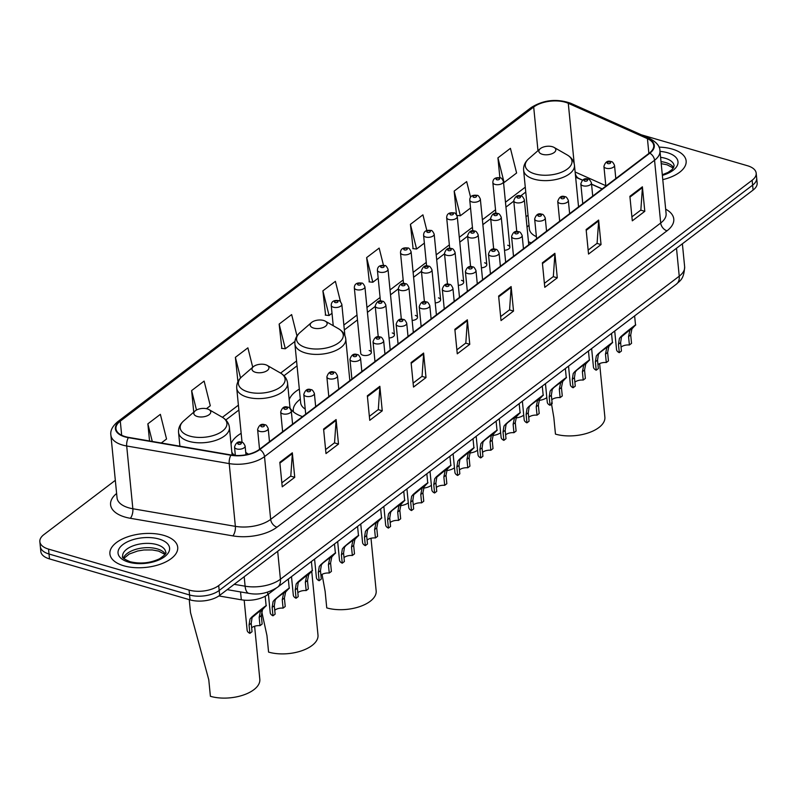 <?xml version="1.0" encoding="UTF-8"?>
<svg xmlns="http://www.w3.org/2000/svg" width="797" height="797" viewBox="0 0 797 797"><rect width="100%" height="100%" fill="white"/><g stroke="black" fill="none" stroke-linecap="round" stroke-linejoin="round"><path stroke-width="1.2" d="M371.352 352.354L364.916 286.771A5.32 2.65 174.4 0 1 362.137 289.441A5.32 2.65 174.4 0 1 356.498 289.67A5.32 2.65 174.4 0 1 354.326 287.807L360.752 353.39A5.32 2.65 -5.6 0 0 362.924 355.243A5.32 2.65 -5.6 0 0 368.573 355.024A5.32 2.65 -5.6 0 0 371.352 352.354A5.32 2.65 -5.6 0 0 369.18 350.501M389.056 337.988A5.32 2.65 -5.6 0 0 394.435 334.81A5.32 2.65 -5.6 0 0 392.263 332.957M412.149 320.444A5.32 2.65 -5.6 0 0 417.518 317.266A5.32 2.65 -5.6 0 0 415.357 315.413M435.232 302.9A5.32 2.65 -5.6 0 0 440.611 299.722A5.32 2.65 -5.6 0 0 438.44 297.869M458.325 285.356A5.32 2.65 -5.6 0 0 463.695 282.178A5.32 2.65 -5.6 0 0 461.523 280.325M481.408 267.822A5.32 2.65 -5.6 0 0 486.788 264.634A5.32 2.65 -5.6 0 0 484.616 262.781M504.491 250.278A5.32 2.65 -5.6 0 0 509.871 247.09A5.32 2.65 -5.6 0 0 507.699 245.237M582.487 180.212L577.955 178.189A28.383 14.107 -5.6 0 0 576.44 177.572M602.104 188.979L591.563 184.266M241.152 433.329A37.608 18.69 -5.6 0 0 231.03 443.919M231.837 452.218A37.608 18.69 -5.6 0 0 234.448 455.396M299.333 389.125A37.608 18.69 -5.6 0 0 289.201 399.715M290.018 408.014A37.608 18.69 -5.6 0 0 302.531 416.612M528.042 215.339A37.608 18.69 -5.6 0 0 526 216.625M528.471 241.79A37.608 18.69 -5.6 0 0 531.24 242.826M276.121 588.236L267.792 594.562A21.29 10.58 174.4 0 1 241.312 599.792L218.876 595.947M115.326 480.332L43.905 534.608A21.29 10.58 -5.6 0 0 39.85 541.681L40.816 551.484A21.29 10.58 -5.6 0 0 49.494 558.906L190.035 599.872A21.29 10.58 -5.6 0 0 219.673 595.369L753.095 190.055A21.29 10.58 -5.6 0 0 757.15 182.981L756.672 178.07A21.29 10.58 -5.6 0 1 752.617 185.143A21.29 10.58 -5.6 0 0 756.672 178.07L756.184 173.168A21.29 10.58 -5.6 0 0 747.506 165.746L641.306 134.793M39.85 541.681A21.29 10.58 -5.6 0 0 48.537 549.103L189.068 590.069L189.556 594.97A21.29 10.58 -5.6 0 0 219.195 590.467L752.617 185.143L219.195 590.467A21.29 10.58 -5.6 0 1 189.556 594.97L49.016 554.005L189.556 594.97L190.035 599.872M40.328 546.583A21.29 10.58 -5.6 0 0 49.016 554.005A21.29 10.58 -5.6 0 1 40.328 546.583M123.804 565.79A34.062 16.926 -5.6 0 0 159.918 564.356A34.062 16.926 -5.6 0 0 177.711 547.26A34.062 16.926 -5.6 0 0 163.813 535.385A34.062 16.926 -5.6 0 0 127.699 536.819A34.062 16.926 -5.6 0 0 109.906 553.915A34.062 16.926 -5.6 0 0 123.804 565.79A34.062 16.926 -5.6 0 0 159.918 564.356A34.062 16.926 -5.6 0 0 177.711 547.26A34.062 16.926 -5.6 0 0 163.813 535.385A34.062 16.926 -5.6 0 0 127.699 536.819A34.062 16.926 -5.6 0 0 109.906 553.915A34.062 16.926 -5.6 0 0 123.804 565.79M662.775 179.634A34.062 16.926 -5.6 0 0 686.137 160.944A34.062 16.926 -5.6 0 0 672.23 149.069A34.062 16.926 -5.6 0 0 658.999 147.116A34.062 16.926 -5.6 0 1 672.23 149.069A34.062 16.926 -5.6 0 1 686.137 160.944A34.062 16.926 -5.6 0 1 662.775 179.634M125.229 436.607A22.715 11.288 174.4 0 1 115.963 428.696A22.715 11.288 174.4 0 1 120.287 421.145L533.691 107.027A22.715 11.288 174.4 0 1 568.281 103.301L647.433 138.658A22.715 11.288 174.4 0 1 653.729 145.492A22.715 11.288 174.4 0 1 649.406 153.034L259.364 449.408A22.715 11.288 174.4 0 1 231.13 454.977L128.606 437.384A22.715 11.288 174.4 0 1 125.229 436.607M124.9 436.866A23.282 11.566 -5.6 0 0 128.357 437.653L230.881 455.256A23.282 11.566 -5.6 0 0 259.822 449.538L649.864 153.173A23.282 11.566 -5.6 0 0 647.841 138.429L568.689 103.072A23.282 11.566 -5.6 0 0 533.233 106.888L119.829 421.015A23.282 11.566 -5.6 0 0 124.9 436.866M426.863 230.602L422.918 214.841L410.415 224.346L413.095 248.644M383.477 265.321L379.153 248.086L366.65 257.59L369.34 281.889M252.739 367.238L247.887 347.841L235.384 357.335L237.934 381.743M296.992 335.965L291.642 314.586L279.139 324.09L281.819 348.389M340.498 301.684L335.398 281.341L322.895 290.835L325.584 315.144M189.068 590.069A21.29 10.58 -5.6 0 0 218.707 585.566L752.139 180.242A21.29 10.58 -5.6 0 0 756.184 173.168M554.881 253.307L557.282 277.824L544.779 287.328L542.378 262.811L554.881 253.307A5.679 3.836 -127.2 0 1 554.891 254.143L542.458 263.588M598.637 220.062L601.038 244.579L588.535 254.074L586.134 229.556L598.637 220.062A5.679 3.836 -127.2 0 1 598.647 220.889L586.213 230.343M642.392 186.807L644.803 211.325L632.3 220.829L629.889 196.311L642.392 186.807A5.679 3.836 -127.2 0 1 642.412 187.644L629.969 197.098M423.605 353.051L426.006 377.569L413.504 387.073L411.103 362.555L423.605 353.051A5.679 3.836 -127.2 0 1 423.615 353.888L411.182 363.342M379.85 386.306L382.251 410.824L369.748 420.318L367.347 395.8L379.85 386.306A5.679 3.836 -127.2 0 1 379.86 387.133L367.427 396.587M336.095 419.551L338.496 444.068L325.993 453.573L323.592 429.055L336.095 419.551A5.679 3.836 -127.2 0 1 336.105 420.388L323.662 429.832M292.33 452.806L294.741 477.323L282.238 486.818L279.827 462.3L292.33 452.806A5.679 3.836 -127.2 0 1 292.35 453.632L279.906 463.087M511.126 286.561L513.527 311.069L501.024 320.573L498.623 296.056L511.126 286.561A5.679 3.836 -127.2 0 1 511.136 287.388L498.693 296.843M467.361 319.806L469.772 344.324L457.269 353.818L454.858 329.31L467.361 319.806A5.679 3.836 -127.2 0 1 467.381 320.633L454.938 330.088M470.589 197.228L466.673 181.596L454.17 191.091L456.472 214.562M497.926 157.846L504.102 182.513L516.605 173.009L510.429 148.342L497.926 157.846L499.878 177.761M206.443 408.682L210.298 405.753L204.122 381.086L191.619 390.59L193.741 412.159M161.293 442.993L166.543 439.008L160.366 414.34L147.863 423.835L149.547 440.98M469.772 344.324L465.707 343.138M456.88 349.843L465.817 343.049L467.381 320.633M513.527 311.069L509.462 309.884M500.636 316.598L509.572 309.804L511.136 287.388M294.741 477.323L290.676 476.138M281.849 482.843L290.785 476.048L292.35 453.632M338.496 444.068L334.431 442.883M325.604 449.588L334.541 442.793L336.105 420.388M382.251 410.824L378.186 409.638M369.36 416.343L378.306 409.548L379.86 387.133M426.006 377.569L421.942 376.383M413.115 383.098L422.061 376.304L423.615 353.888M644.803 211.325L640.728 210.139M631.901 216.844L640.848 210.049L642.412 187.644M601.038 244.579L596.973 243.394M588.146 250.099L597.092 243.304L598.647 220.889M557.282 277.824L553.218 276.639M544.391 283.343L553.337 276.549L554.891 254.143M322.895 290.835L329.071 315.502L325.276 315.114M332.01 313.271L329.071 315.502M279.139 324.09L285.316 348.757L281.52 348.359M294.95 341.435L285.316 348.757M235.384 357.335L240.545 377.977M191.619 390.59L196.49 410.027M147.863 423.835L152.277 441.448M366.65 257.59L372.827 282.258L369.031 281.859M378.186 278.183L372.827 282.258M410.415 224.346L416.592 249.013L412.796 248.614M424.363 243.105L416.592 249.013M454.17 191.091L460.347 215.758L456.96 215.409M470.539 208.017L460.347 215.758M504.102 182.513L503.535 182.453M189.248 599.643L190.523 612.644L208.774 679.751L210.398 696.299A31.222 15.522 -5.6 0 0 243.503 694.994A31.222 15.522 -5.6 0 0 259.812 679.323L254.612 626.243M207.29 408.901A8.518 4.234 -5.6 0 0 195.106 410.963A8.518 4.234 -5.6 0 0 197.297 416.492A8.518 4.234 -5.6 0 0 208.376 415.207A8.518 4.234 -5.6 0 0 209.003 409.608A8.518 4.234 -5.6 0 0 207.29 408.901M261.356 609.884L266.955 635.548L268.579 652.095A31.222 15.522 -5.6 0 0 301.684 650.78A31.222 15.522 -5.6 0 0 317.993 635.119L311.727 571.25M265.471 364.687A8.518 4.234 -5.6 0 0 253.287 366.759A8.518 4.234 -5.6 0 0 255.468 372.289A8.518 4.234 -5.6 0 0 266.557 371.003A8.518 4.234 -5.6 0 0 267.184 365.395A8.518 4.234 -5.6 0 0 265.471 364.687M245.735 452.377A25.544 12.692 -5.6 0 0 248.594 454.21M235.125 453.224A33.713 16.757 -5.6 0 0 235.095 455.137A33.713 16.757 -5.6 0 0 235.135 455.446L235.095 455.137M322.058 574.398L325.126 591.334L326.75 607.892A31.222 15.522 -5.6 0 0 359.855 606.577A31.222 15.522 -5.6 0 0 376.164 590.916L371.003 538.264M323.652 320.484A8.518 4.234 -5.6 0 0 311.468 322.556A8.518 4.234 -5.6 0 0 313.649 328.085A8.518 4.234 -5.6 0 0 324.728 326.8A8.518 4.234 -5.6 0 0 325.355 321.191A8.518 4.234 -5.6 0 0 323.652 320.484M349.843 380.657L345.768 339.044A25.544 12.692 -5.6 0 1 332.419 351.856A25.544 12.692 -5.6 0 1 305.341 352.932A25.544 12.692 -5.6 0 1 294.91 344.025L300.668 402.774A25.544 12.692 -5.6 0 0 305.221 409.12M300.3 398.998L297.879 401.24A33.713 16.757 -5.6 0 0 293.276 410.933A33.713 16.757 -5.6 0 0 293.416 411.88M551.355 402.993L553.835 417.558L555.459 434.116A31.222 15.522 -5.6 0 0 588.565 432.801A31.222 15.522 -5.6 0 0 604.873 417.13L599.623 363.611M552.351 146.708A8.518 4.234 -5.6 0 0 540.167 148.77A8.518 4.234 -5.6 0 0 542.349 154.309A8.518 4.234 -5.6 0 0 553.437 153.014A8.518 4.234 -5.6 0 0 554.064 147.415A8.518 4.234 -5.6 0 0 552.351 146.708M578.552 206.871L574.468 165.258A25.544 12.692 -5.6 0 1 561.128 178.08A25.544 12.692 -5.6 0 1 534.04 179.156A25.544 12.692 -5.6 0 1 523.619 170.249L529.377 228.998A25.544 12.692 -5.6 0 0 536.391 236.659M408.293 502.847A10.65 5.29 174.4 0 1 400.423 505.657M431.386 485.303A10.65 5.29 174.4 0 1 423.516 488.113M454.469 467.759A10.65 5.29 174.4 0 1 446.599 470.569M477.562 450.225A10.65 5.29 174.4 0 1 469.682 453.035M500.646 432.681A10.65 5.29 174.4 0 1 492.775 435.491M523.729 415.137A10.65 5.29 174.4 0 1 515.858 417.947M546.822 397.593A10.65 5.29 174.4 0 1 538.951 400.403M251.653 627.827A7.093 3.527 174.4 0 1 259.991 625.675L259.164 617.267L260.44 611.16L261.675 609.566L252.101 617.496L251.214 623.304L252.041 631.712L249.889 633.346A10.65 5.29 174.4 0 1 247.13 630.228L244.181 600.161M249.889 633.346L249.062 624.938L250.019 619.08L251.553 617.257C258.666 610.99 271.936 600.908 263.827 607.932L261.675 609.566L262.821 608.41M265.192 596.236L266.118 605.68L262.522 609.575L261.316 615.633L262.143 624.041L259.991 625.675M274.746 610.283A7.093 3.527 174.4 0 1 283.074 608.131L282.248 599.723L283.523 593.616L284.768 592.022L276.778 598.089L275.194 599.952L274.298 605.77L275.124 614.168L272.972 615.802A10.65 5.29 174.4 0 1 270.223 612.694L268.4 594.104M272.972 615.802L272.156 607.394L273.102 601.536L274.636 599.713C281.749 593.446 295.02 583.364 286.91 590.388L284.768 592.022L285.904 590.866M288.315 579.05L289.201 588.136L285.605 592.041L284.399 598.089L285.226 606.497L283.074 608.131M297.829 592.739A7.093 3.527 174.4 0 1 306.168 590.587L305.341 582.179L306.616 576.082L307.851 574.478L298.277 582.408L297.391 588.226L298.217 596.624L296.066 598.258A10.65 5.29 174.4 0 1 293.306 595.15L291.493 576.629M296.066 598.258L295.239 589.86L296.195 583.992L297.729 582.169C304.843 575.902 318.113 565.82 309.993 572.844L307.851 574.478L308.997 573.322M311.398 561.506L312.294 570.592L308.698 574.498L307.493 580.545L308.309 588.953L306.168 590.587M320.922 575.195A7.093 3.527 174.4 0 1 329.251 573.043L328.424 564.635L329.699 558.538L330.944 556.934L322.954 563.001L321.36 564.864L320.474 570.682L321.301 579.09L319.149 580.724A10.65 5.29 174.4 0 1 316.399 577.606L314.576 559.086M319.149 580.724L318.332 572.316L319.278 566.448L320.812 564.635C327.926 558.358 341.196 548.276 333.086 555.3L330.944 556.934L332.08 555.778M334.491 543.962L335.378 553.048L331.781 556.954L330.576 563.001L331.403 571.409L329.251 573.043M344.005 557.651A7.093 3.527 174.4 0 1 352.344 555.499L351.517 547.091L352.792 540.994L354.027 539.39L346.037 545.457L344.453 547.33L343.567 553.138L344.384 561.546L342.242 563.18A10.65 5.29 174.4 0 1 339.482 560.062L337.669 541.552M342.242 563.18L341.415 554.772L342.371 548.904L343.896 547.091C351.009 540.814 364.289 530.732 356.169 537.766L354.027 539.39L355.173 538.234M357.574 526.418L358.471 535.504L354.874 539.41L353.669 545.467L354.486 553.865L352.344 555.499M367.098 540.107A7.093 3.527 174.4 0 1 375.427 537.955L374.6 529.557L375.875 523.45L377.12 521.846L369.131 527.913L367.537 529.786L366.65 535.594L367.477 544.002L365.325 545.636A10.65 5.29 174.4 0 1 362.565 542.518L360.752 524.008M365.325 545.636L364.498 537.228L365.454 531.37L366.989 529.547C374.102 523.28 387.372 513.188 379.262 520.222L377.12 521.846L378.256 520.69M380.667 508.875L381.554 517.96L377.957 521.866L376.752 527.923L377.579 536.321L375.427 537.955M390.181 522.573A7.093 3.527 174.4 0 1 398.51 520.421L397.693 512.013L398.958 505.906L400.204 504.302L392.214 510.369L390.63 512.242L389.743 518.05L390.56 526.458L388.418 528.092A10.65 5.29 174.4 0 1 385.658 524.974L383.845 506.464M388.418 528.092L387.591 519.684L388.547 513.826L390.072 512.003C397.185 505.736 410.455 495.644 402.346 502.678L400.204 504.302L401.349 503.156M403.75 491.331L404.647 500.416L401.05 504.322L399.835 510.379L400.662 518.787L398.51 520.421M413.264 505.029A7.093 3.527 174.4 0 1 421.603 502.877L420.776 494.469L422.051 488.362L423.287 486.758L413.713 494.698L412.826 500.506L413.653 508.914L411.501 510.548A10.65 5.29 174.4 0 1 408.741 507.43L406.928 488.92M411.501 510.548L410.674 502.14L411.631 496.282L413.165 494.459C420.278 488.192 433.548 478.11 425.439 485.134L423.287 486.758L424.432 485.612M426.843 473.787L427.73 482.882L424.134 486.778L422.928 492.835L423.755 501.243L421.603 502.877M436.357 487.485A7.093 3.527 174.4 0 1 444.686 485.333L443.859 476.925L445.134 470.818L446.38 469.214L436.806 477.154L435.909 482.962L436.736 491.37L434.584 493.004A10.65 5.29 174.4 0 1 431.835 489.886L430.021 471.376M434.584 493.004L433.767 484.596L434.714 478.738L436.248 476.915C443.361 470.648 456.631 460.566 448.522 467.59L446.38 469.214L447.515 468.068M449.926 456.253L450.813 465.338L447.217 469.234L446.011 475.291L446.838 483.699L444.686 485.333M459.441 469.941A7.093 3.527 174.4 0 1 467.779 467.789L466.952 459.381L468.228 453.274L469.463 451.68L459.889 459.61L459.002 465.418L459.829 473.826L457.677 475.46A10.65 5.29 174.4 0 1 454.918 472.342L453.104 453.832M457.677 475.46L456.85 467.052L457.807 461.194L459.331 459.371C466.454 453.104 479.724 443.022 471.605 450.046L469.463 451.68L470.609 450.524M473.01 438.709L473.906 447.794L470.31 451.69L469.104 457.747L469.921 466.155L467.779 467.789M482.534 452.397A7.093 3.527 174.4 0 1 490.862 450.245L490.035 441.837L491.311 435.74L492.556 434.136L484.566 440.203L482.972 442.066L482.085 447.884L482.912 456.282L480.76 457.916A10.65 5.29 174.4 0 1 478.011 454.808L476.188 436.288M480.76 457.916L479.943 449.518L480.89 443.65L482.424 441.827C489.537 435.56 502.807 425.478 494.698 432.502L492.556 434.136L493.692 432.98M496.103 421.165L496.989 430.25L493.393 434.156L492.187 440.203L493.014 448.611L490.862 450.245M505.617 434.853A7.093 3.527 174.4 0 1 513.945 432.701L513.129 424.293L514.404 418.196L515.639 416.592L507.649 422.659L506.065 424.522L505.178 430.34L505.995 438.739L503.853 440.372A10.65 5.29 174.4 0 1 501.094 437.264L499.281 418.744M503.853 440.372L503.027 431.974L503.983 426.106L505.507 424.283C512.62 418.017 525.9 407.934 517.781 414.958L515.639 416.592L516.785 415.436M519.186 403.621L520.082 412.707L516.486 416.612L515.28 422.659L516.097 431.067L513.945 432.701M528.71 417.309A7.093 3.527 174.4 0 1 537.039 415.157L536.212 406.749L537.487 400.652L538.732 399.048L530.742 405.115L529.148 406.978L528.262 412.796L529.088 421.205L526.937 422.838A10.65 5.29 174.4 0 1 524.177 419.72L522.364 401.21M526.937 422.838L526.11 414.43L527.066 408.562L528.6 406.749C535.714 400.473 548.984 390.391 540.874 397.414L538.732 399.048L539.868 397.892M542.279 386.077L543.165 395.163L539.569 399.068L538.364 405.115L539.19 413.523L537.039 415.157M551.793 399.765A7.093 3.527 174.4 0 1 560.122 397.613L559.305 389.215L560.57 383.108L561.815 381.504L553.825 387.571L552.241 389.444L551.355 395.252L552.172 403.661L550.03 405.294A10.65 5.29 174.4 0 1 547.27 402.176L545.457 383.666M550.03 405.294L549.203 396.886L550.159 391.018L551.683 389.205C558.797 382.929 572.067 372.847 563.957 379.88L561.815 381.504L562.961 380.348M565.362 368.533L566.259 377.619L562.662 381.524L561.447 387.581L562.274 395.979L560.122 397.613M574.876 382.221A7.093 3.527 174.4 0 1 583.215 380.069L582.388 371.671L583.663 365.564L584.898 363.96L576.918 370.027L575.324 371.9L574.438 377.708L575.265 386.117L573.113 387.75A10.65 5.29 174.4 0 1 570.353 384.632L568.54 366.122M573.113 387.75L572.286 379.342L573.242 373.484L574.776 371.661C581.89 365.395 595.16 355.303 587.05 362.336L584.898 363.96L586.044 362.804M588.455 350.989L589.342 360.075L585.745 363.98L584.54 370.037L585.367 378.436L583.215 380.069M597.969 364.687A7.093 3.527 174.4 0 1 606.298 362.535L605.471 354.127L606.746 348.02L607.991 346.416L600.002 352.483L598.417 354.356L597.521 360.164L598.348 368.573L596.196 370.207A10.65 5.29 174.4 0 1 593.446 367.088L591.633 348.578M596.196 370.207L595.379 361.798L596.325 355.94L597.86 354.117C604.973 347.851 618.243 337.769 610.133 344.792L607.991 346.416L609.127 345.27M611.538 333.445L612.425 342.531L608.828 346.436L607.623 352.493L608.45 360.902L606.298 362.535M621.052 347.143A7.093 3.527 174.4 0 1 629.391 344.991L628.564 336.583L629.839 330.476L631.075 328.872L621.501 336.812L620.614 342.62L621.441 351.029L619.289 352.663A10.65 5.29 174.4 0 1 616.529 349.544L614.716 331.034M619.289 352.663L618.462 344.254L619.418 338.396L620.943 336.573C628.066 330.307 641.336 320.225 633.216 327.248L631.075 328.872L632.22 327.726M634.621 315.901L635.518 324.997L631.921 328.892L630.716 334.949L631.533 343.358L629.391 344.991M240.545 591.932L241.312 599.792M267.553 592.161L267.792 594.562M219.673 595.369L218.707 585.566M49.494 558.906L48.537 549.103M753.095 190.055L752.139 180.242M234.208 584.331L245.117 586.203L244.191 576.739M277.585 587.2A14.197 9.584 -127.2 0 0 280.424 579.23L679.233 276.19A28.383 14.107 -5.6 0 0 684.643 266.766C683.946 279.986 679.632 280.733 676.404 284.16L277.585 587.2C268.24 593.157 258.696 595.21 248.943 593.376A14.197 5.948 -80.3 0 1 245.117 586.203A28.383 14.107 -5.6 0 0 280.424 579.23L277.685 551.295M676.404 284.16A14.197 9.584 -127.2 0 0 679.233 276.19L676.504 248.256M575.285 173.577A12.772 8.349 114.1 0 0 578.971 178.518L575.653 177.342M120.287 421.145L121.672 435.252M665.674 209.183A35.486 17.634 174.4 0 1 667.019 230.811L276.977 527.176A7.093 4.792 -127.2 0 1 270.671 519.385L264.514 456.621A28.383 14.107 174.4 0 1 229.217 463.595L126.693 445.991A28.383 14.107 174.4 0 1 122.479 445.025A28.383 14.107 174.4 0 1 110.893 435.132L117.049 497.886A28.383 14.107 -5.6 0 0 128.626 507.789A28.383 14.107 -5.6 0 0 132.85 508.755L235.364 526.349A28.383 14.107 -5.6 0 0 270.671 519.385L660.703 223.011A28.383 14.107 -5.6 0 0 666.103 213.586L659.956 150.822A28.383 14.107 174.4 0 1 654.556 160.257L264.514 456.621A7.093 4.792 -127.2 0 0 259.822 449.538M128.357 437.653A7.093 2.979 -80.3 0 0 126.693 445.991L132.85 508.755A7.093 2.979 99.7 0 1 130.339 518.289A35.486 17.634 174.4 0 1 116.611 493.492M649.864 153.173A7.093 4.792 52.8 0 1 654.556 160.257L660.703 223.011A7.093 4.792 -127.2 0 0 667.019 230.811M647.841 138.429A7.093 4.643 -65.9 0 1 649.884 138.628L570.732 103.271C556.714 98.42 543.504 99.864 531.121 107.585L117.717 421.713A7.093 4.792 52.8 0 1 119.829 421.015M276.977 527.176A35.486 17.634 174.4 0 1 232.854 535.883A7.093 2.979 99.7 0 0 235.364 526.349L229.217 463.595A7.093 2.979 -80.3 0 1 230.881 455.256M568.689 103.072A7.093 4.643 -65.9 0 1 570.732 103.271M533.233 106.888A7.093 4.792 -127.2 0 0 531.121 107.585M232.854 535.883L130.339 518.289M647.433 138.658L648.878 153.432M568.281 103.301L574.199 163.644M605.81 185.701L575.135 171.993M533.691 107.027L537.975 150.683M525.283 187.175L505.477 202.229M495.515 209.79L482.384 219.763M472.432 227.334L459.301 237.307M449.349 244.878L436.208 254.851M426.256 262.412L413.125 272.395M403.172 279.956L390.032 289.939M380.079 297.5L366.949 307.483M356.996 315.044L343.866 325.027M296.574 360.961L280.594 373.096M238.393 405.165L222.423 417.299M165.238 553.945A21.629 10.75 -5.6 0 0 157.288 548.904A21.629 10.75 -5.6 0 0 123.435 558.039M165.696 552.152A21.629 10.75 -5.6 0 0 156.87 544.61A21.629 10.75 -5.6 0 0 133.936 545.527A21.629 10.75 -5.6 0 0 122.638 556.376C121.483 557.332 123.993 559.115 130.16 561.726C140.332 564.127 150.125 563.15 159.539 558.777C164.83 555.17 166.882 552.959 165.696 552.152M159.011 539.031A25.893 12.862 -5.6 0 0 122.967 544.51A25.893 12.862 -5.6 0 0 128.606 562.134A25.893 12.862 -5.6 0 0 164.65 556.665A25.893 12.862 -5.6 0 0 159.011 539.031M183.758 420.846A23.472 11.666 -5.6 0 0 189.776 436.089A23.472 11.666 -5.6 0 0 220.331 432.532A23.472 11.666 -5.6 0 0 222.054 417.09C226.428 419.64 228.878 423.097 229.406 427.451A25.544 12.692 -5.6 0 1 216.067 440.273A25.544 12.692 -5.6 0 1 188.979 441.349A25.544 12.692 -5.6 0 1 178.558 432.442C178.239 428.059 179.973 424.193 183.758 420.846L195.106 410.963M241.939 376.632A23.472 11.666 -5.6 0 0 247.957 391.875A23.472 11.666 -5.6 0 0 278.502 388.328A23.472 11.666 -5.6 0 0 280.235 372.876C284.599 375.437 287.059 378.884 287.587 383.247A25.544 12.692 -5.6 0 1 274.248 396.069A25.544 12.692 -5.6 0 1 247.16 397.135A25.544 12.692 -5.6 0 1 236.739 388.229C236.41 383.855 238.144 379.99 241.939 376.632L253.287 366.759M311.468 322.556L300.11 332.429A23.472 11.666 -5.6 0 0 306.128 347.671A23.472 11.666 -5.6 0 0 336.683 344.125A23.472 11.666 -5.6 0 0 338.406 328.673C342.78 331.223 345.231 334.68 345.768 339.044M540.167 148.77L528.819 158.653A23.472 11.666 -5.6 0 0 534.837 173.895A23.472 11.666 -5.6 0 0 565.392 170.349A23.472 11.666 -5.6 0 0 567.115 154.897C571.489 157.447 573.94 160.904 574.468 165.258M673.664 167.619A21.629 10.75 -5.6 0 0 665.714 162.578A21.629 10.75 -5.6 0 0 661.012 161.622M662.297 174.752L667.956 172.451L672.12 169.552L674.123 165.836A21.629 10.75 -5.6 0 0 665.296 158.294A21.629 10.75 -5.6 0 0 660.593 157.338M662.357 175.39A25.893 12.862 -5.6 0 0 677.858 163.833A25.893 12.862 -5.6 0 0 667.438 152.715A25.893 12.862 -5.6 0 0 660.006 151.38M344.902 335.637L341.833 304.315A5.32 2.65 174.4 0 1 339.054 306.984A5.32 2.65 174.4 0 1 333.405 307.214A5.32 2.65 174.4 0 1 331.233 305.351L333.236 325.704M335.188 302.561A1.773 0.887 -5.6 0 0 337.659 302.183A1.773 0.887 -5.6 0 0 337.27 300.977A1.773 0.887 -5.6 0 0 334.81 301.356A1.773 0.887 -5.6 0 0 335.188 302.561M358.281 285.017A1.773 0.887 -5.6 0 0 360.752 284.639A1.773 0.887 -5.6 0 0 360.364 283.433A1.773 0.887 -5.6 0 0 357.893 283.812A1.773 0.887 -5.6 0 0 358.281 285.017M394.435 334.81L388.009 269.227A5.32 2.65 174.4 0 1 385.23 271.897A5.32 2.65 174.4 0 1 379.581 272.126A5.32 2.65 174.4 0 1 377.409 270.273L380.438 301.087M381.365 267.473A1.773 0.887 -5.6 0 0 383.835 267.105A1.773 0.887 -5.6 0 0 383.447 265.889A1.773 0.887 -5.6 0 0 380.976 266.268A1.773 0.887 -5.6 0 0 381.365 267.473M417.518 317.266L411.093 251.683A5.32 2.65 174.4 0 1 408.313 254.353A5.32 2.65 174.4 0 1 402.674 254.582A5.32 2.65 174.4 0 1 400.502 252.729L403.521 283.543M404.458 249.929A1.773 0.887 -5.6 0 0 406.928 249.561A1.773 0.887 -5.6 0 0 406.54 248.345A1.773 0.887 -5.6 0 0 404.069 248.724A1.773 0.887 -5.6 0 0 404.458 249.929M440.611 299.722L434.176 234.139A5.32 2.65 174.4 0 1 431.396 236.819A5.32 2.65 174.4 0 1 425.757 237.038A5.32 2.65 174.4 0 1 423.586 235.185L426.604 265.999M427.541 232.385A1.773 0.887 -5.6 0 0 430.011 232.017A1.773 0.887 -5.6 0 0 429.623 230.811A1.773 0.887 -5.6 0 0 427.152 231.18A1.773 0.887 -5.6 0 0 427.541 232.385M463.695 282.178L457.269 216.605A5.32 2.65 174.4 0 1 454.489 219.275A5.32 2.65 174.4 0 1 448.841 219.494A5.32 2.65 174.4 0 1 446.669 217.641L449.697 248.455M450.624 214.851A1.773 0.887 -5.6 0 0 453.094 214.473A1.773 0.887 -5.6 0 0 452.716 213.267A1.773 0.887 -5.6 0 0 450.245 213.636A1.773 0.887 -5.6 0 0 450.624 214.851M486.788 264.634L480.352 199.061A5.32 2.65 174.4 0 1 477.572 201.731A5.32 2.65 174.4 0 1 471.934 201.95A5.32 2.65 174.4 0 1 469.762 200.097L472.78 230.911M473.717 197.307A1.773 0.887 -5.6 0 0 476.188 196.929A1.773 0.887 -5.6 0 0 475.799 195.723A1.773 0.887 -5.6 0 0 473.328 196.092A1.773 0.887 -5.6 0 0 473.717 197.307M509.871 247.09L503.445 181.517A5.32 2.65 174.4 0 1 500.665 184.187A5.32 2.65 174.4 0 1 495.017 184.406A5.32 2.65 174.4 0 1 492.845 182.553L495.873 213.377M496.8 179.763A1.773 0.887 -5.6 0 0 499.271 179.385A1.773 0.887 -5.6 0 0 498.882 178.179A1.773 0.887 -5.6 0 0 496.421 178.558A1.773 0.887 -5.6 0 0 496.8 179.763M377.399 307.901A5.32 2.65 174.4 0 1 375.228 306.038C376.662 301.475 379.103 299.901 382.56 301.326C383.447 301.017 384.533 302.242 385.828 305.002A5.32 2.65 174.4 0 1 383.048 307.672A5.32 2.65 174.4 0 1 377.399 307.901M381.265 301.664A1.773 0.887 -5.6 0 0 378.794 302.043A1.773 0.887 -5.6 0 0 379.183 303.249A1.773 0.887 -5.6 0 0 381.653 302.87A1.773 0.887 -5.6 0 0 381.265 301.664M400.493 290.357A5.32 2.65 174.4 0 1 398.321 288.494C399.745 283.931 402.196 282.357 405.653 283.782C406.53 283.473 407.626 284.698 408.911 287.458A5.32 2.65 174.4 0 1 406.131 290.128A5.32 2.65 174.4 0 1 400.493 290.357M404.358 284.121A1.773 0.887 -5.6 0 0 401.887 284.499A1.773 0.887 -5.6 0 0 402.276 285.705A1.773 0.887 -5.6 0 0 404.737 285.326A1.773 0.887 -5.6 0 0 404.358 284.121M423.576 272.813A5.32 2.65 174.4 0 1 421.404 270.95C422.838 266.387 425.279 264.823 428.736 266.238C429.623 265.929 430.709 267.154 431.994 269.914A5.32 2.65 174.4 0 1 429.214 272.584A5.32 2.65 174.4 0 1 423.576 272.813M427.441 266.577A1.773 0.887 -5.6 0 0 424.97 266.955A1.773 0.887 -5.6 0 0 425.359 268.161A1.773 0.887 -5.6 0 0 427.83 267.792A1.773 0.887 -5.6 0 0 427.441 266.577M446.659 255.269A5.32 2.65 174.4 0 1 444.487 253.416C445.921 248.853 448.372 247.279 451.819 248.694C452.706 248.385 453.792 249.62 455.087 252.37A5.32 2.65 174.4 0 1 452.307 255.04A5.32 2.65 174.4 0 1 446.659 255.269M450.534 249.033A1.773 0.887 -5.6 0 0 448.063 249.411A1.773 0.887 -5.6 0 0 448.442 250.617A1.773 0.887 -5.6 0 0 450.913 250.248A1.773 0.887 -5.6 0 0 450.534 249.033M469.752 237.725A5.32 2.65 174.4 0 1 467.58 235.872C469.015 231.309 471.455 229.735 474.912 231.15C475.799 230.851 476.885 232.076 478.17 234.826A5.32 2.65 174.4 0 1 475.391 237.496A5.32 2.65 174.4 0 1 469.752 237.725M473.617 231.499A1.773 0.887 -5.6 0 0 471.147 231.867A1.773 0.887 -5.6 0 0 471.535 233.073A1.773 0.887 -5.6 0 0 474.006 232.704A1.773 0.887 -5.6 0 0 473.617 231.499M492.835 220.181A5.32 2.65 174.4 0 1 490.663 218.328C492.098 213.765 494.538 212.191 497.995 213.606C498.882 213.307 499.968 214.532 501.263 217.292A5.32 2.65 174.4 0 1 498.484 219.962A5.32 2.65 174.4 0 1 492.835 220.181M496.7 213.955A1.773 0.887 -5.6 0 0 494.23 214.323A1.773 0.887 -5.6 0 0 494.618 215.539A1.773 0.887 -5.6 0 0 497.089 215.16A1.773 0.887 -5.6 0 0 496.7 213.955M515.928 202.637A5.32 2.65 174.4 0 1 513.756 200.784C515.181 196.221 517.632 194.647 521.089 196.062C521.975 195.763 523.061 196.989 524.346 199.748A5.32 2.65 174.4 0 1 521.567 202.418A5.32 2.65 174.4 0 1 515.928 202.637M519.793 196.411A1.773 0.887 -5.6 0 0 517.323 196.779A1.773 0.887 -5.6 0 0 517.711 197.995A1.773 0.887 -5.6 0 0 520.182 197.616A1.773 0.887 -5.6 0 0 519.793 196.411M236.689 448.93A5.32 2.65 174.4 0 1 234.527 447.067C235.952 442.504 238.403 440.93 241.85 442.355C242.736 442.046 243.832 443.271 245.117 446.031A5.32 2.65 174.4 0 1 242.338 448.701A5.32 2.65 174.4 0 1 236.689 448.93M240.564 442.694A1.773 0.887 -5.6 0 0 238.094 443.072A1.773 0.887 -5.6 0 0 238.472 444.278A1.773 0.887 -5.6 0 0 240.943 443.899A1.773 0.887 -5.6 0 0 240.564 442.694M251.553 617.257L253.695 615.633M259.164 617.267L261.316 615.633M249.062 624.938L251.214 623.304M259.782 431.386A5.32 2.65 174.4 0 1 257.61 429.523C259.045 424.96 261.486 423.396 264.943 424.811C265.829 424.502 266.915 425.728 268.2 428.487A5.32 2.65 174.4 0 1 265.421 431.157A5.32 2.65 174.4 0 1 259.782 431.386M263.648 425.15A1.773 0.887 -5.6 0 0 261.177 425.528A1.773 0.887 -5.6 0 0 261.565 426.734A1.773 0.887 -5.6 0 0 264.036 426.355A1.773 0.887 -5.6 0 0 263.648 425.15M274.636 599.713L276.778 598.089M282.248 599.723L284.399 598.089M272.156 607.394L274.298 605.77M282.865 413.842A5.32 2.65 174.4 0 1 280.693 411.989C282.128 407.416 284.569 405.852 288.026 407.267C288.912 406.958 289.998 408.194 291.294 410.943A5.32 2.65 174.4 0 1 288.514 413.613A5.32 2.65 174.4 0 1 282.865 413.842M286.731 407.606A1.773 0.887 -5.6 0 0 284.27 407.984A1.773 0.887 -5.6 0 0 284.649 409.19A1.773 0.887 -5.6 0 0 287.119 408.821A1.773 0.887 -5.6 0 0 286.731 407.606M297.729 582.169L299.871 580.545M305.341 582.179L307.493 580.545M295.239 589.86L297.391 588.226M305.958 396.298A5.32 2.65 174.4 0 1 303.787 394.445C305.221 389.882 307.662 388.308 311.119 389.723C312.006 389.424 313.091 390.65 314.377 393.399A5.32 2.65 174.4 0 1 311.597 396.069A5.32 2.65 174.4 0 1 305.958 396.298M309.824 390.062A1.773 0.887 -5.6 0 0 307.353 390.44A1.773 0.887 -5.6 0 0 307.742 391.646A1.773 0.887 -5.6 0 0 310.212 391.277A1.773 0.887 -5.6 0 0 309.824 390.062M320.812 564.635L322.954 563.001M328.424 564.635L330.576 563.001M318.332 572.316L320.474 570.682M329.041 378.754A5.32 2.65 174.4 0 1 326.87 376.901C328.304 372.338 330.745 370.764 334.202 372.179C335.089 371.88 336.175 373.106 337.47 375.855A5.32 2.65 174.4 0 1 334.69 378.535A5.32 2.65 174.4 0 1 329.041 378.754M332.907 372.528A1.773 0.887 -5.6 0 0 330.436 372.896A1.773 0.887 -5.6 0 0 330.825 374.102A1.773 0.887 -5.6 0 0 333.295 373.733A1.773 0.887 -5.6 0 0 332.907 372.528M343.896 547.091L346.037 545.457M351.517 547.091L353.669 545.467M341.415 554.772L343.567 553.138M352.135 361.21A5.32 2.65 174.4 0 1 349.963 359.357C351.387 354.795 353.838 353.22 357.295 354.635C358.182 354.336 359.268 355.562 360.553 358.321A5.32 2.65 174.4 0 1 357.773 360.991A5.32 2.65 174.4 0 1 352.135 361.21M356 354.984A1.773 0.887 -5.6 0 0 353.529 355.352A1.773 0.887 -5.6 0 0 353.918 356.568A1.773 0.887 -5.6 0 0 356.389 356.189A1.773 0.887 -5.6 0 0 356 354.984M366.989 529.547L369.131 527.913M374.6 529.557L376.752 527.923M364.498 537.228L366.65 535.594M375.218 343.666A5.32 2.65 174.4 0 1 373.046 341.813C374.48 337.251 376.921 335.676 380.378 337.091C381.265 336.792 382.351 338.018 383.636 340.777A5.32 2.65 174.4 0 1 380.856 343.447A5.32 2.65 174.4 0 1 375.218 343.666M379.083 337.44A1.773 0.887 -5.6 0 0 376.612 337.808A1.773 0.887 -5.6 0 0 377.001 339.024A1.773 0.887 -5.6 0 0 379.472 338.645A1.773 0.887 -5.6 0 0 379.083 337.44M390.072 512.003L392.214 510.369M397.693 512.013L399.835 510.379M387.591 519.684L389.743 518.05M398.301 326.122A5.32 2.65 174.4 0 1 396.129 324.269C397.564 319.707 400.014 318.133 403.461 319.557C404.348 319.248 405.444 320.474 406.729 323.233A5.32 2.65 174.4 0 1 403.949 325.903A5.32 2.65 174.4 0 1 398.301 326.122M402.176 319.896A1.773 0.887 -5.6 0 0 399.705 320.274A1.773 0.887 -5.6 0 0 400.084 321.48A1.773 0.887 -5.6 0 0 402.555 321.101A1.773 0.887 -5.6 0 0 402.176 319.896M413.165 494.459L415.307 492.835M420.776 494.469L422.928 492.835M410.674 502.14L412.826 500.506M421.394 308.578A5.32 2.65 174.4 0 1 419.222 306.725C420.657 302.163 423.097 300.589 426.554 302.013C427.441 301.704 428.527 302.93 429.812 305.689A5.32 2.65 174.4 0 1 427.033 308.359A5.32 2.65 174.4 0 1 421.394 308.578M425.259 302.352A1.773 0.887 -5.6 0 0 422.789 302.73A1.773 0.887 -5.6 0 0 423.177 303.936A1.773 0.887 -5.6 0 0 425.648 303.557A1.773 0.887 -5.6 0 0 425.259 302.352M436.248 476.915L438.39 475.291M443.859 476.925L446.011 475.291M433.767 484.596L435.909 482.962M444.477 291.044A5.32 2.65 174.4 0 1 442.305 289.181C443.74 284.619 446.181 283.045 449.638 284.469C450.524 284.16 451.61 285.386 452.905 288.145A5.32 2.65 174.4 0 1 450.126 290.815A5.32 2.65 174.4 0 1 444.477 291.044M448.342 284.808A1.773 0.887 -5.6 0 0 445.882 285.187A1.773 0.887 -5.6 0 0 446.26 286.392A1.773 0.887 -5.6 0 0 448.731 286.013A1.773 0.887 -5.6 0 0 448.342 284.808M459.331 459.371L461.483 457.747M466.952 459.381L469.104 457.747M456.85 467.052L459.002 465.418M467.57 273.501A5.32 2.65 174.4 0 1 465.398 271.638C466.833 267.075 469.274 265.511 472.731 266.925C473.617 266.616 474.703 267.842 475.988 270.601A5.32 2.65 174.4 0 1 473.209 273.271A5.32 2.65 174.4 0 1 467.57 273.501M471.435 267.264A1.773 0.887 -5.6 0 0 468.965 267.643A1.773 0.887 -5.6 0 0 469.353 268.848A1.773 0.887 -5.6 0 0 471.824 268.479A1.773 0.887 -5.6 0 0 471.435 267.264M482.424 441.827L484.566 440.203M490.035 441.837L492.187 440.203M479.943 449.518L482.085 447.884M490.653 255.957A5.32 2.65 174.4 0 1 488.481 254.104C489.916 249.541 492.357 247.967 495.814 249.381C496.7 249.072 497.786 250.308 499.081 253.057A5.32 2.65 174.4 0 1 496.302 255.727A5.32 2.65 174.4 0 1 490.653 255.957M494.519 249.72A1.773 0.887 -5.6 0 0 492.048 250.099A1.773 0.887 -5.6 0 0 492.436 251.304A1.773 0.887 -5.6 0 0 494.907 250.935A1.773 0.887 -5.6 0 0 494.519 249.72M505.507 424.283L507.649 422.659M513.129 424.293L515.28 422.659M503.027 431.974L505.178 430.34M513.746 238.413A5.32 2.65 174.4 0 1 511.574 236.56C512.999 231.997 515.45 230.423 518.907 231.837C519.793 231.538 520.879 232.764 522.165 235.513A5.32 2.65 174.4 0 1 519.385 238.183A5.32 2.65 174.4 0 1 513.746 238.413M517.612 232.176A1.773 0.887 -5.6 0 0 515.141 232.555A1.773 0.887 -5.6 0 0 515.529 233.76A1.773 0.887 -5.6 0 0 518 233.391A1.773 0.887 -5.6 0 0 517.612 232.176M528.6 406.749L530.742 405.115M536.212 406.749L538.364 405.115M526.11 414.43L528.262 412.796M536.829 220.869A5.32 2.65 174.4 0 1 534.657 219.016C536.092 214.453 538.533 212.879 541.99 214.293C542.877 213.995 543.962 215.22 545.248 217.98A5.32 2.65 174.4 0 1 542.468 220.649A5.32 2.65 174.4 0 1 536.829 220.869M540.695 214.642A1.773 0.887 -5.6 0 0 538.224 215.011A1.773 0.887 -5.6 0 0 538.613 216.226A1.773 0.887 -5.6 0 0 541.083 215.848A1.773 0.887 -5.6 0 0 540.695 214.642M551.683 389.205L553.825 387.571M559.305 389.215L561.447 387.581M549.203 396.886L551.355 395.252M559.912 203.325A5.32 2.65 174.4 0 1 557.741 201.472C559.175 196.909 561.626 195.335 565.073 196.749C565.96 196.451 567.056 197.676 568.341 200.436A5.32 2.65 174.4 0 1 565.561 203.105A5.32 2.65 174.4 0 1 559.912 203.325M563.788 197.098A1.773 0.887 -5.6 0 0 561.317 197.467A1.773 0.887 -5.6 0 0 561.696 198.682A1.773 0.887 -5.6 0 0 564.166 198.304A1.773 0.887 -5.6 0 0 563.788 197.098M574.776 371.661L576.918 370.027M582.388 371.671L584.54 370.037M572.286 379.342L574.438 377.708M583.005 185.781A5.32 2.65 174.4 0 1 580.834 183.928C582.268 179.365 584.709 177.791 588.166 179.205C589.053 178.907 590.139 180.132 591.424 182.892A5.32 2.65 174.4 0 1 588.644 185.562A5.32 2.65 174.4 0 1 583.005 185.781M586.871 179.554A1.773 0.887 -5.6 0 0 584.4 179.933A1.773 0.887 -5.6 0 0 584.789 181.138A1.773 0.887 -5.6 0 0 587.259 180.76A1.773 0.887 -5.6 0 0 586.871 179.554M597.86 354.117L600.002 352.483M605.471 354.127L607.623 352.493M595.379 361.798L597.521 360.164M606.089 168.237A5.32 2.65 174.4 0 1 603.917 166.384C605.351 161.821 607.792 160.247 611.249 161.671C612.136 161.363 613.222 162.588 614.517 165.348A5.32 2.65 174.4 0 1 611.737 168.018A5.32 2.65 174.4 0 1 606.089 168.237M609.954 162.01A1.773 0.887 -5.6 0 0 607.493 162.389A1.773 0.887 -5.6 0 0 607.872 163.594A1.773 0.887 -5.6 0 0 610.343 163.216A1.773 0.887 -5.6 0 0 609.954 162.01M620.943 336.573L623.095 334.949M628.564 336.583L630.716 334.949M618.462 344.254L620.614 342.62M684.643 266.766L682.381 243.782M248.943 593.376L227.205 589.641M659.956 150.822C659.956 146.25 656.598 142.185 649.884 138.628M117.717 421.713C112.407 426.246 110.135 430.719 110.893 435.132M602.213 188.889L591.553 184.127M582.597 180.132L578.971 178.518M525.761 192.047L520.62 195.952M513.786 201.143L505.956 207.09M490.703 218.687L482.862 224.634M467.61 236.221L459.779 242.178M444.527 253.765L436.686 259.722M421.434 271.309L413.603 277.266M398.351 288.853L390.51 294.81M375.267 306.397L367.427 312.354M357.474 319.916L344.344 329.898M297.052 365.823L283.991 375.756M238.871 410.037L225.81 419.959M123.794 558.428L129.283 554.015L137.702 550.986L143.898 549.97L152.277 549.94L158.603 551.096L164.959 554.393M179.903 446.19L178.558 432.442M232.126 455.137L229.406 427.451M209.003 409.608L222.054 417.09M242.049 442.415L236.739 388.229M290.058 408.413L287.587 383.247M267.184 365.395L280.235 372.876M294.91 344.025C294.591 339.652 296.325 335.786 300.11 332.429M293.356 411.83L293.276 410.933M325.355 321.191L338.406 328.673M523.619 170.249C523.3 165.866 525.034 162 528.819 158.653M529.009 225.222L527.026 227.055M554.064 147.415L567.115 154.897M661.211 163.664L667.019 164.77L673.385 168.067M341.833 304.315C340.538 301.555 339.452 300.33 338.566 300.638C333.784 299.961 331.333 301.535 331.233 305.351M364.916 286.771C363.631 284.011 362.545 282.786 361.659 283.094C356.867 282.417 354.426 283.991 354.326 287.807M388.009 269.227C386.714 266.467 385.628 265.242 384.742 265.55C379.96 264.873 377.509 266.447 377.409 270.273M411.093 251.683C409.807 248.933 408.712 247.698 407.835 248.006C403.043 247.339 400.602 248.903 400.502 252.729M434.176 234.139C432.891 231.389 431.805 230.164 430.918 230.463C426.126 229.795 423.685 231.369 423.586 235.185M457.269 216.605C455.984 213.845 454.888 212.62 454.001 212.919C449.219 212.251 446.778 213.825 446.669 217.641M480.352 199.061C479.067 196.301 477.981 195.076 477.094 195.375C472.302 194.707 469.861 196.281 469.762 200.097M503.445 181.517C502.15 178.757 501.064 177.532 500.177 177.841C495.395 177.163 492.945 178.737 492.845 182.553M378.246 336.862L375.228 306.038M390.231 349.963L385.828 305.002M401.339 319.318L398.321 288.494M413.324 332.429L408.911 287.458M424.422 301.774L421.404 270.95M436.407 314.885L431.994 269.914M447.515 284.23L444.487 253.416M459.49 297.341L455.087 252.37M470.599 266.686L467.58 235.872M482.583 279.797L478.17 234.826M493.692 249.142L490.663 218.328M505.667 262.253L501.263 217.292M516.775 231.598L513.756 200.784M528.76 244.709L524.346 199.748M235.344 455.456L234.527 447.067M245.974 454.778L245.117 446.031M259.543 449.269L257.61 429.523M269.496 441.707L268.2 428.487M282.636 431.725L280.693 411.989M292.589 424.163L291.294 410.943M305.719 414.181L303.787 394.445M315.672 406.619L314.377 393.399M328.812 396.637L326.87 376.901M338.765 389.075L337.47 375.855M351.895 379.093L349.963 359.357M361.848 371.532L360.553 358.321M374.979 361.559L373.046 341.813M384.941 353.988L383.636 340.777M398.072 344.015L396.129 324.269M408.024 336.444L406.729 323.233M421.155 326.471L419.222 306.725M431.107 318.91L429.812 305.689M444.248 308.927L442.305 289.181M454.2 301.366L452.905 288.145M467.331 291.383L465.398 271.638M477.283 283.822L475.988 270.601M490.424 273.839L488.481 254.104M500.377 266.278L499.081 253.057M513.507 256.295L511.574 236.56M523.46 248.734L522.165 235.513M536.59 238.751L534.657 219.016M546.553 231.19L545.248 217.98M559.683 221.207L557.741 201.472M569.636 213.646L568.341 200.436M582.766 203.673L580.834 183.928M592.719 196.102L591.424 182.892M605.859 186.129L603.917 166.384M615.812 178.558L614.517 165.348"/></g></svg>
